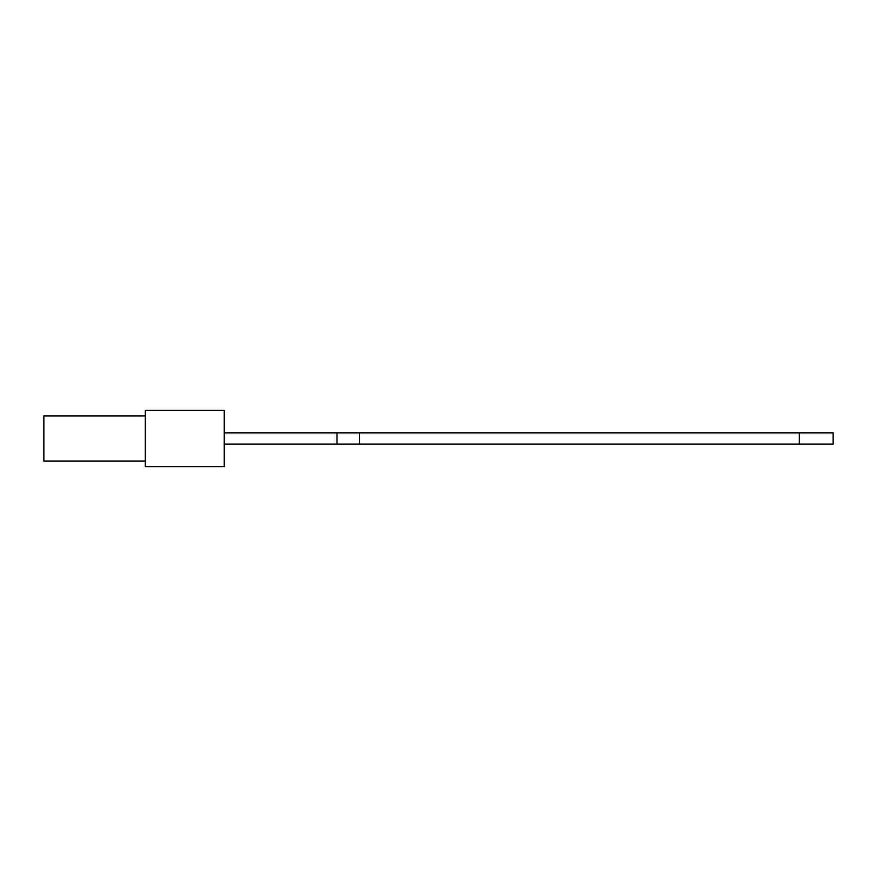 <?xml version="1.0" encoding="UTF-8"?>
<svg xmlns="http://www.w3.org/2000/svg" width="877" height="877" viewBox="0 0 877 877"><rect width="100%" height="100%" fill="white"/><g stroke="black" fill="none" stroke-linecap="round" stroke-linejoin="round"><path stroke-width="0.66" stroke-dasharray="4.38 3.29" d="M145.33 461.05L145.33 415.95L145.33 461.05M799.32 444.135L359.57 444.135L359.57 432.865L799.32 432.865L799.32 444.135L224.041 444.135L224.041 442.392L224.041 444.19L224.26 432.865L224.26 444.19L224.26 441.887L224.26 444.19L224.26 442.381L224.041 444.135L224.26 442.83L224.26 444.135L337.02 444.135L337.02 432.865L224.26 432.865M224.26 466.685L224.26 410.315L145.33 410.315L145.33 466.685L224.26 466.685M799.32 432.865L359.57 432.865L359.57 444.135L359.57 432.865L833.15 432.865L833.15 444.135L337.02 444.135L337.02 432.865L359.57 432.865L337.02 432.865L337.02 444.135L337.02 432.865L337.02 444.135L337.02 432.865L337.02 444.135L224.26 444.135M337.02 444.135L359.57 444.135L359.57 432.865L359.57 444.135L359.57 432.865L337.02 432.865M359.57 444.135L359.57 432.865M43.85 415.95L43.85 461.05M224.041 444.19L224.26 442.885L224.041 444.19M224.041 442.874L224.041 443.707L224.26 442.885"/><path stroke-width="1.32" d="M145.33 461.05L43.85 461.05L43.85 415.95L145.33 415.95M224.26 466.685L224.26 410.315L145.33 410.315L145.33 466.685L224.26 466.685M799.32 432.865L833.15 432.865L833.15 444.135L799.32 444.135L799.32 432.865L224.26 432.865M799.32 444.135L359.57 444.135L359.57 432.865M359.57 444.135L337.02 444.135L337.02 432.865M337.02 444.135L224.26 444.135"/></g></svg>
